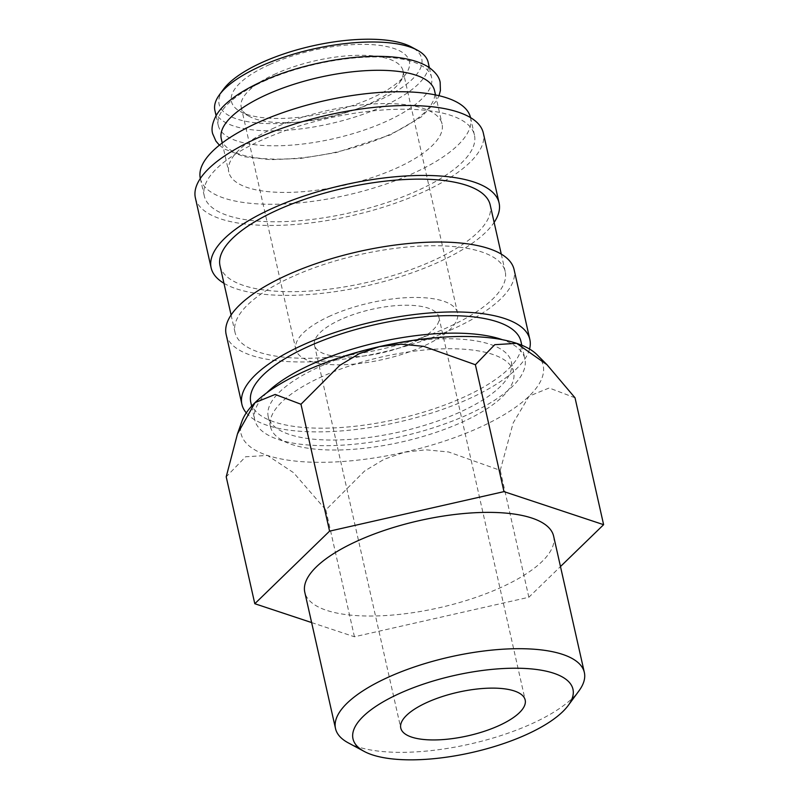 <?xml version="1.0" encoding="UTF-8"?>
<svg xmlns="http://www.w3.org/2000/svg" width="799" height="799" viewBox="0 0 799 799"><rect width="100%" height="100%" fill="white"/><g stroke="black" fill="none" stroke-linecap="round" stroke-linejoin="round"><path stroke-width="0.6" stroke-dasharray="4 3" d="M264 81.188A109.323 38.302 -12.7 0 1 370.786 57.019A109.323 38.302 -12.7 0 1 431.56 77.363A109.323 38.302 -12.7 0 1 385.817 121.598A109.323 38.302 -12.7 0 1 279.041 145.758A109.323 38.302 -12.7 0 1 218.267 125.423A109.323 38.302 -12.7 0 1 264 81.188M250.796 402.366A138.477 48.509 167.3 0 0 327.77 428.124A138.477 48.509 167.3 0 0 463.03 397.512A138.477 48.509 167.3 0 0 520.958 341.483M266.756 392.828A138.477 48.509 167.3 0 0 254.731 419.845A138.477 48.509 167.3 0 0 331.715 445.602A138.477 48.509 167.3 0 0 466.966 415.001A138.477 48.509 167.3 0 0 524.903 358.961A138.477 48.509 167.3 0 0 502.451 339.715M226.147 334.441A147.585 51.705 167.3 0 0 308.194 361.897A147.585 51.705 167.3 0 0 452.344 329.278A147.585 51.705 167.3 0 0 514.087 269.553M246.282 412.883A147.585 51.705 167.3 0 0 468.104 399.2A147.585 51.705 167.3 0 0 529.557 349.053M220.025 265.847A138.477 48.509 167.3 0 0 297.008 291.605A138.477 48.509 167.3 0 0 432.259 261.003A138.477 48.509 167.3 0 0 490.196 204.963M292.973 276.404A138.477 48.509 167.3 0 0 235.036 332.444A138.477 48.509 167.3 0 0 312.019 358.202A138.477 48.509 167.3 0 0 447.27 327.6A138.477 48.509 167.3 0 0 505.208 271.56A138.477 48.509 167.3 0 0 428.224 245.802A138.477 48.509 167.3 0 0 292.973 276.404M195.385 197.932A147.585 51.705 167.3 0 0 277.433 225.388A147.585 51.705 167.3 0 0 421.582 192.769A147.585 51.705 167.3 0 0 483.325 133.043M223.96 283.295A147.585 51.705 167.3 0 0 437.343 262.691A147.585 51.705 167.3 0 0 494.132 222.412M200.329 178.447A138.477 48.509 167.3 0 0 277.313 204.204A138.477 48.509 167.3 0 0 412.564 173.603A138.477 48.509 167.3 0 0 470.501 117.563M262.202 139.895A138.477 48.509 167.3 0 0 204.274 195.935A138.477 48.509 167.3 0 0 281.248 221.693A138.477 48.509 167.3 0 0 416.509 191.081A138.477 48.509 167.3 0 0 474.436 135.041A138.477 48.509 167.3 0 0 397.453 109.283A138.477 48.509 167.3 0 0 262.202 139.895M221.263 138.746A109.323 38.302 167.3 0 0 282.047 159.081A109.323 38.302 167.3 0 0 388.823 134.921A109.323 38.302 167.3 0 0 434.556 90.677M274.506 127.8A109.323 38.302 167.3 0 0 228.774 172.045A109.323 38.302 167.3 0 0 289.548 192.379A109.323 38.302 167.3 0 0 396.324 168.219A109.323 38.302 167.3 0 0 442.057 123.975A109.323 38.302 167.3 0 0 381.283 103.64A109.323 38.302 167.3 0 0 274.506 127.8M223.46 89.318A103.85 36.384 167.3 0 0 260.134 123.196A103.85 36.384 167.3 0 0 378.267 100.614A103.85 36.384 167.3 0 0 411.375 46.961M214.891 110.442A109.323 38.302 167.3 0 0 275.665 130.776A109.323 38.302 167.3 0 0 382.441 106.617A109.323 38.302 167.3 0 0 428.184 62.372M575.02 397.792L549.193 387.984L529.088 396.154L513.178 422.941L500.244 470.361L448.599 451.984L425.927 449.807L404.494 452.204L384.119 459.275L364.584 471.03L325.842 509.882L293.573 472.698L267.475 455.44A154.866 54.252 -12.7 0 1 241.977 421.203M537.008 354.716A154.866 54.252 -12.7 0 1 529.088 396.154A154.866 54.252 -12.7 0 1 478.351 428.014A154.866 54.252 -12.7 0 1 404.494 452.204A154.866 54.252 -12.7 0 1 267.475 455.44L245.573 456.778L226.207 476.823M348.214 742.83A127.54 44.684 167.3 0 0 530.985 724.094A127.54 44.684 167.3 0 0 578.995 690.815M553.627 536.159A127.54 44.684 -12.7 0 1 500.274 587.774A127.54 44.684 -12.7 0 1 375.69 615.969A127.54 44.684 -12.7 0 1 304.789 592.239M459.255 412.434A124.624 43.665 -12.7 0 1 337.528 439.979A124.624 43.665 -12.7 0 1 268.244 416.798A124.624 43.665 -12.7 0 1 320.379 366.361A124.624 43.665 -12.7 0 1 442.107 338.816A124.624 43.665 -12.7 0 1 511.39 362.007A124.624 43.665 -12.7 0 1 459.255 412.434M322.636 376.349A124.624 43.665 167.3 0 0 270.491 426.786A124.624 43.665 167.3 0 0 339.775 449.967A124.624 43.665 167.3 0 0 461.502 422.421A124.624 43.665 167.3 0 0 513.647 371.994A124.624 43.665 167.3 0 0 444.364 348.803A124.624 43.665 167.3 0 0 322.636 376.349M341.153 319.35A63.77 22.342 167.3 0 0 314.476 345.148A63.77 22.342 167.3 0 0 349.932 357.013A63.77 22.342 167.3 0 0 412.214 342.921A63.77 22.342 167.3 0 0 438.891 317.113A63.77 22.342 167.3 0 0 403.445 305.248A63.77 22.342 167.3 0 0 341.153 319.35M275.925 73.668A82.906 29.044 167.3 0 0 241.238 107.216A82.906 29.044 167.3 0 0 249.498 116.494A82.906 29.044 167.3 0 0 368.309 104.319A82.906 29.044 167.3 0 0 399.51 82.687A82.906 29.044 167.3 0 0 402.986 70.761A82.906 29.044 167.3 0 0 356.903 55.341A82.906 29.044 167.3 0 0 275.925 73.668M330.496 315.805A82.906 29.044 167.3 0 0 295.81 349.363A82.906 29.044 167.3 0 0 341.902 364.783A82.906 29.044 167.3 0 0 422.871 346.456A82.906 29.044 167.3 0 0 457.557 312.908A82.906 29.044 167.3 0 0 411.465 297.488A82.906 29.044 167.3 0 0 330.496 315.805M269.603 64.559A91.196 31.95 167.3 0 0 240.529 111.67A91.196 31.95 167.3 0 0 371.215 98.277A91.196 31.95 167.3 0 0 405.542 74.477A91.196 31.95 167.3 0 0 373.333 44.734A91.196 31.95 167.3 0 0 269.603 64.559M311.63 622.571L354.436 636.773L528.848 597.262L560.479 566.551M354.436 636.773L325.842 509.882M528.848 597.262L500.244 470.361M251.645 406.132L254.731 419.845M231.101 314.996L235.036 332.444M200.339 178.487L204.274 195.935M222.222 142.991L228.774 172.045M268.244 416.798L270.491 426.786M314.476 345.148L400.768 728.049M241.238 107.216L295.81 349.363M249.498 116.494L240.529 111.67M216.08 115.715L218.267 125.423M219.405 145.188L224.01 148.834L244.274 156.744L270.631 159.7L300.933 158.402L336.798 152.439L390.312 134.911L421.502 116.804L436.404 100.974L439.001 95.7M429.363 67.645L431.56 77.363M399.51 82.687L405.542 74.477M402.986 70.761L457.557 312.908M438.891 317.113L525.183 700.014M511.39 362.007L513.647 371.994M435.515 94.921L442.057 123.975M470.511 117.603L474.436 135.041M501.273 254.112L505.208 271.56M521.807 345.248L524.903 358.961"/><path stroke-width="1.2" d="M521.807 345.248L520.958 341.483A138.477 48.509 167.3 0 0 443.974 315.715A138.477 48.509 167.3 0 0 308.724 346.327A138.477 48.509 167.3 0 0 250.796 402.366L251.645 406.132M502.451 339.715A138.477 48.509 167.3 0 0 312.669 363.805A138.477 48.509 167.3 0 0 266.756 392.828M529.557 349.053A147.585 51.705 167.3 0 0 529.847 339.475L514.087 269.553A147.585 51.705 167.3 0 0 432.039 242.097A147.585 51.705 167.3 0 0 287.89 274.716A147.585 51.705 167.3 0 0 226.147 334.441L241.907 404.364A147.585 51.705 167.3 0 0 246.282 412.883M529.847 339.475A147.585 51.705 167.3 0 0 447.8 312.019A147.585 51.705 167.3 0 0 303.65 344.639A147.585 51.705 167.3 0 0 241.907 404.364M501.273 254.112L490.196 204.963A138.477 48.509 167.3 0 0 413.213 179.206A138.477 48.509 167.3 0 0 277.962 209.807A138.477 48.509 167.3 0 0 220.025 265.847L231.101 314.996M494.132 222.412A147.585 51.705 167.3 0 0 499.085 202.966L483.325 133.043A147.585 51.705 167.3 0 0 401.278 105.588A147.585 51.705 167.3 0 0 257.128 138.207A147.585 51.705 167.3 0 0 195.385 197.932L211.136 267.855A147.585 51.705 167.3 0 0 223.96 283.295M499.085 202.966A147.585 51.705 167.3 0 0 417.038 175.51A147.585 51.705 167.3 0 0 272.888 208.13A147.585 51.705 167.3 0 0 211.136 267.855M470.511 117.603L470.501 117.563A138.477 48.509 167.3 0 0 393.517 91.805A138.477 48.509 167.3 0 0 258.267 122.407A138.477 48.509 167.3 0 0 200.329 178.447L200.339 178.487M435.515 94.921L434.556 90.677A109.323 38.302 167.3 0 0 373.782 70.342A109.323 38.302 167.3 0 0 267.006 94.502A109.323 38.302 167.3 0 0 221.263 138.746L222.222 142.991M429.363 67.645L428.184 62.372A109.323 38.302 167.3 0 0 417.288 50.147L411.375 46.961A103.85 36.384 167.3 0 0 262.541 62.222A103.85 36.384 167.3 0 0 223.46 89.318L219.485 94.721A109.323 38.302 167.3 0 0 214.891 110.442L216.08 115.715M417.288 50.147A109.323 38.302 167.3 0 0 260.624 66.207A109.323 38.302 167.3 0 0 219.485 94.721M254.801 603.724L226.207 476.823L237.463 433.907L255.051 402.616A154.866 54.252 -12.7 0 1 305.777 370.766A154.866 54.252 -12.7 0 1 379.635 346.576A154.866 54.252 -12.7 0 1 516.653 343.34L546.975 364.694L575.02 397.792L603.615 524.683L503.979 491.625L329.578 531.145L254.801 603.724L311.63 622.571M237.463 433.907L241.977 421.203A154.866 54.252 -12.7 0 1 255.051 402.616L275.156 394.446L300.973 404.254L339.725 365.393L359.26 353.647L379.635 346.576L401.068 344.169L423.74 346.357L475.385 364.734L494.751 344.689L516.653 343.34A154.866 54.252 -12.7 0 1 537.008 354.716L546.975 364.694M568.229 705.457L578.995 690.815A127.54 44.684 167.3 0 0 584.349 672.478A127.54 44.684 167.3 0 0 513.447 648.758A127.54 44.684 167.3 0 0 388.873 676.943A127.54 44.684 167.3 0 0 335.51 728.558A127.54 44.684 167.3 0 0 348.214 742.83L364.214 751.43A112.749 39.501 167.3 0 0 525.792 734.87A112.749 39.501 167.3 0 0 568.229 705.457A112.749 39.501 167.3 0 0 528.409 668.673A112.749 39.501 167.3 0 0 400.159 693.192A112.749 39.501 167.3 0 0 364.214 751.43M335.51 728.558L304.789 592.239A127.54 44.684 -12.7 0 1 358.152 540.623A127.54 44.684 -12.7 0 1 482.726 512.439A127.54 44.684 -12.7 0 1 553.627 536.159L584.349 672.478M498.506 725.822A63.77 22.342 -12.7 0 1 436.214 739.914A63.77 22.342 -12.7 0 1 400.768 728.049A63.77 22.342 -12.7 0 1 427.445 702.241A63.77 22.342 -12.7 0 1 489.737 688.149A63.77 22.342 -12.7 0 1 525.183 700.014A63.77 22.342 -12.7 0 1 498.506 725.822M560.479 566.551L603.615 524.683M329.578 531.145L300.973 404.254M503.979 491.625L475.385 364.734M439.001 95.7L440.399 90.537L440.169 82.417C439.38 77.263 435.595 72.21 428.813 67.266C418.097 60.514 402.556 56.889 382.192 56.409C345.907 55.271 297.298 65.358 262.511 81.198C236.494 93.093 222.262 105.069 216.419 115.136C212.414 122.507 211.156 128.689 212.654 133.693L215.93 141.123L219.405 145.188"/></g></svg>
